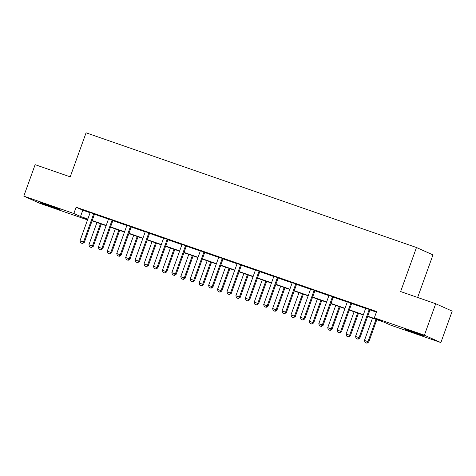 <?xml version="1.0" encoding="UTF-8"?>
<svg xmlns="http://www.w3.org/2000/svg" width="476" height="476" viewBox="0 0 476 476"><rect width="100%" height="100%" fill="white"/><g stroke="black" fill="none" stroke-linecap="round" stroke-linejoin="round"><path stroke-width="0.71" d="M46.821 204.603A10.436 0.303 19.8 0 1 60.119 209.69A10.436 0.303 19.8 0 1 53.776 207.709A10.436 0.303 19.8 0 1 40.478 202.621A10.436 0.303 19.8 0 1 46.821 204.603M410.901 330.993A10.436 0.303 19.8 0 1 424.199 336.086A10.436 0.303 19.8 0 1 417.851 334.104A10.436 0.303 19.8 0 1 404.558 329.011A10.436 0.303 19.8 0 1 410.901 330.993M417.636 297.464L432.97 254.886L416.476 247.514L86.073 132.81L70.216 176.852L35.129 164.672L23.8 196.13L73.845 213.504L80.527 216.497L87.84 219.031M416.476 247.514L400.619 291.556L435.707 303.742L452.2 311.108L440.871 342.571L390.832 325.197L384.144 322.21L367.633 316.475M87.524 219.9L40.293 203.502L23.8 196.13M367.734 316.201L381.026 320.812L374.338 317.825L376.605 311.536L76.106 207.215L82.794 210.202L90.053 212.724L90.077 212.385M94.54 214.277L108.427 219.103M112.907 220.656L126.794 225.475M131.275 227.034L145.162 231.854L145.18 231.514M149.642 233.407L163.53 238.232M168.01 239.785L181.897 244.61M186.384 246.163L200.271 250.983L200.289 250.644M204.751 252.542L218.639 257.361M223.119 258.92L237.006 263.74M241.487 265.293L255.374 270.118M259.854 271.671L273.742 276.491M278.228 278.049L292.115 282.869M296.596 284.428L310.483 289.247M314.963 290.8L328.851 295.626M333.331 297.179L347.218 301.998L347.236 301.665M351.699 303.557L365.586 308.377M370.072 309.935L376.391 312.125M370.203 309.745L365.604 308.15M351.835 303.373L347.23 301.772M333.468 296.994L328.862 295.394M315.1 290.616L310.495 289.015M296.732 284.237L292.127 282.643M278.359 277.859L273.76 276.264M259.991 271.487L255.386 269.886M241.624 265.108L237.018 263.508M223.256 258.73L218.651 257.135M204.888 252.351L200.283 250.757M186.515 245.979L181.915 244.378M168.147 239.601L163.542 238M149.779 233.222L145.174 231.628M131.412 226.844L126.806 225.249M113.044 220.471L108.439 218.871M94.676 214.093L90.071 212.492M435.707 303.742L424.384 335.199L440.871 342.571M76.106 207.215L73.845 213.504M374.338 317.825L424.384 335.199M92.201 220.549L106.207 225.41M110.569 226.921L124.581 231.788M128.936 233.299L142.949 238.161M147.31 239.678L161.316 244.539M165.678 246.056L179.684 250.917M184.045 252.429L198.052 257.296M202.413 258.807L216.425 263.668M220.781 265.186L234.793 270.047M239.154 271.564L253.161 276.425M257.522 277.936L271.528 282.803M275.89 284.315L289.896 289.176M294.257 290.693L308.264 295.554M312.625 297.072L326.637 301.933M330.998 303.444L345.005 308.311M349.366 309.822L363.372 314.69M87.739 219.311L83.651 217.889L87.614 219.662M363.271 314.963L349.265 310.102M344.904 308.585L330.897 303.724M326.536 302.212L312.53 297.345M308.168 295.834L294.156 290.967M289.801 289.456L275.788 284.594M271.427 283.077L257.421 278.216M253.059 276.705L239.053 271.838M234.692 270.326L220.685 265.459M216.324 263.948L202.312 259.087M197.956 257.57L183.944 252.708M179.583 251.191L165.577 246.33M161.215 244.819L147.209 239.952M142.848 238.44L128.841 233.579M124.48 232.062L110.468 227.201M106.112 225.684L92.1 220.822M82.794 210.202L80.527 216.497M356.167 338.531L358.071 339.204L356.167 338.531L355.542 336.443L365.508 308.757A1.339 1.244 -65.9 0 0 365.592 308.359L365.61 308.037M369.424 309.364L369.233 309.62A1.339 1.244 -65.9 0 0 369.043 309.983L359.071 337.668L359.874 338.025L358.071 339.204M370.268 309.656L370.036 309.977A1.339 1.244 -65.9 0 0 369.84 310.34L359.874 338.025M355.542 336.443L359.071 337.668L357.934 339.144M372.47 318.158L364.455 340.423L367.99 341.655L376.004 319.384M366.847 343.131L365.086 342.518L366.984 343.19L367.99 341.655L368.793 342.012L376.831 319.67M364.455 340.423L365.086 342.518M366.984 343.19L368.793 342.012M337.799 332.159L339.697 332.831L337.799 332.159L337.175 330.064L347.141 302.379A1.339 1.244 -65.9 0 0 347.218 301.98M351.05 302.986L350.866 303.242A1.339 1.244 -65.9 0 0 350.669 303.605L340.703 331.29L341.506 331.647L339.697 332.831M351.901 303.283L351.669 303.605A1.339 1.244 -65.9 0 0 351.472 303.962L341.506 331.647M337.175 330.064L340.703 331.29L339.567 332.772M319.432 325.78L321.33 326.453L319.432 325.78L318.801 323.686L328.773 296.001A1.339 1.244 -65.9 0 0 328.851 295.602L328.868 295.287M332.682 296.607L332.498 296.869A1.339 1.244 -65.9 0 0 332.302 297.226L322.335 324.912L323.139 325.275L321.33 326.453M333.533 296.905L333.295 297.226A1.339 1.244 -65.9 0 0 333.105 297.589L323.139 325.275M318.801 323.686L322.335 324.912L321.199 326.393M354.102 311.78L346.088 334.051L349.616 335.277L357.637 313.006M348.48 336.752L346.712 336.139L348.616 336.812L349.616 335.277L350.419 335.634L358.464 313.291M346.088 334.051L346.712 336.139M348.616 336.812L350.419 335.634M335.735 305.402L327.72 327.672L331.248 328.898L339.269 306.627M330.112 330.38L328.345 329.767L330.249 330.439L331.248 328.898L332.052 329.255L340.096 306.919M327.72 327.672L328.345 329.767M330.249 330.439L332.052 329.255M301.064 319.402L302.962 320.074L301.064 319.402L300.433 317.313L310.4 289.628A1.339 1.244 -65.9 0 0 310.483 289.224L310.501 288.908M314.315 290.235L314.124 290.491A1.339 1.244 -65.9 0 0 313.934 290.854L303.968 318.539L304.771 318.896L302.962 320.074M315.166 290.527L314.928 290.848A1.339 1.244 -65.9 0 0 314.737 291.211L304.771 318.896M300.433 317.313L303.968 318.539L302.831 320.015M282.696 313.024L284.594 313.696L282.696 313.024L282.066 310.935L292.032 283.25A1.339 1.244 -65.9 0 0 292.115 282.845L292.133 282.53M295.947 283.857L295.757 284.113A1.339 1.244 -65.9 0 0 295.566 284.475L285.6 312.161L286.397 312.518L284.594 313.696M296.798 284.148L296.56 284.469A1.339 1.244 -65.9 0 0 296.37 284.832L286.397 312.518M282.066 310.935L285.6 312.161L284.458 313.636M264.323 306.651L266.227 307.323L264.323 306.651L263.698 304.557L273.664 276.871A1.339 1.244 -65.9 0 0 273.748 276.473L273.765 276.157M277.579 277.478L277.389 277.734A1.339 1.244 -65.9 0 0 277.199 278.097L267.226 305.782L268.03 306.139L266.227 307.323M278.424 277.776L278.192 278.097A1.339 1.244 -65.9 0 0 277.996 278.454L268.03 306.139M263.698 304.557L267.226 305.782L266.09 307.264M317.367 299.029L309.346 321.294L312.881 322.52L320.901 300.255M311.744 324.001L309.977 323.388L311.875 324.061L312.881 322.52L313.684 322.883L321.728 300.54M309.346 321.294L309.977 323.388M311.875 324.061L313.684 322.883M298.999 292.651L290.979 314.916L294.513 316.147L302.528 293.876M293.377 317.623L291.61 317.01L293.508 317.682L294.513 316.147L295.316 316.504L303.355 294.162M290.979 314.916L291.61 317.01M293.508 317.682L295.316 316.504M280.626 286.272L272.611 308.543L276.145 309.769L284.16 287.498M275.003 311.245L273.242 310.632L275.14 311.304L276.145 309.769L276.949 310.126L284.987 287.784M272.611 308.543L273.242 310.632M275.14 311.304L276.949 310.126M262.258 279.894L254.243 302.165L257.772 303.39L265.792 281.12M256.635 304.872L254.868 304.259L256.772 304.932L257.772 303.39L258.575 303.748L266.62 281.411M254.243 302.165L254.868 304.259M256.772 304.932L258.575 303.748M243.89 273.516L235.876 295.786L239.404 297.012L247.425 274.747M238.268 298.494L236.501 297.881L238.405 298.553L239.404 297.012L240.207 297.375L248.252 275.033M235.876 295.786L236.501 297.881M238.405 298.553L240.207 297.375M225.523 267.143L217.502 289.408L221.037 290.64L229.057 268.369M219.9 292.115L218.133 291.502L220.031 292.175L221.037 290.64L221.84 290.997L229.884 268.654M217.502 289.408L218.133 291.502M220.031 292.175L221.84 290.997M207.155 260.765L199.135 283.036L202.669 284.261L210.684 261.99M201.532 285.737L199.765 285.124L201.663 285.796L202.669 284.261L203.472 284.618L211.511 262.276M199.135 283.036L199.765 285.124M201.663 285.796L203.472 284.618M188.782 254.386L180.767 276.657L184.301 277.883L192.316 255.612M183.159 279.364L181.398 278.746L183.296 279.424L184.301 277.883L185.105 278.24L193.143 255.904M180.767 276.657L181.398 278.746M183.296 279.424L185.105 278.24M170.414 248.008L162.399 270.279L165.934 271.504L173.948 249.24M164.791 272.986L163.024 272.373L164.928 273.045L165.934 271.504L166.731 271.867L174.775 249.525M162.399 270.279L163.024 272.373M164.928 273.045L166.731 271.867M152.046 241.635L144.032 263.9L147.56 265.126L155.581 242.861M146.424 266.608L144.656 265.995L146.56 266.667L147.56 265.126L148.363 265.489L156.408 243.147M144.032 263.9L144.656 265.995M146.56 266.667L148.363 265.489M133.679 235.257L125.658 257.528L129.192 258.754L137.213 236.483M128.056 260.229L126.289 259.616L128.187 260.289L129.192 258.754L129.996 259.111L138.04 236.768M125.658 257.528L126.289 259.616M128.187 260.289L129.996 259.111M115.311 228.879L107.29 251.149L110.825 252.375L118.839 230.104M109.688 253.857L107.921 253.238L109.819 253.916L110.825 252.375L111.628 252.732L119.672 230.396M107.29 251.149L107.921 253.238M109.819 253.916L111.628 252.732M245.955 300.273L247.853 300.945L245.955 300.273L245.33 298.178L255.297 270.493A1.339 1.244 -65.9 0 0 255.374 270.094L255.398 269.779M259.212 271.1L259.021 271.362A1.339 1.244 -65.9 0 0 258.825 271.719L248.859 299.404L249.662 299.767L247.853 300.945M260.057 271.397L259.825 271.719A1.339 1.244 -65.9 0 0 259.628 272.082L249.662 299.767M245.33 298.178L248.859 299.404L247.722 300.886M227.587 293.894L229.486 294.567L227.587 293.894L226.957 291.8L236.929 264.12A1.339 1.244 -65.9 0 0 237.006 263.716L237.024 263.401M240.838 264.727L240.654 264.983A1.339 1.244 -65.9 0 0 240.457 265.346L230.491 293.032L231.294 293.389L229.486 294.567M241.689 265.019L241.451 265.34A1.339 1.244 -65.9 0 0 241.261 265.703L231.294 293.389M226.957 291.8L230.491 293.032L229.355 294.507M209.22 287.516L211.118 288.188L209.22 287.516L208.589 285.427L218.555 257.742A1.339 1.244 -65.9 0 0 218.639 257.337L218.657 257.022M222.47 258.349L222.28 258.605A1.339 1.244 -65.9 0 0 222.09 258.968L212.123 286.653L212.927 287.01L211.118 288.188M223.321 258.641L223.083 258.962A1.339 1.244 -65.9 0 0 222.893 259.325L212.927 287.01M208.589 285.427L212.123 286.653L210.987 288.129M190.852 281.143L192.75 281.816L190.852 281.143L190.221 279.049L200.188 251.364A1.339 1.244 -65.9 0 0 200.271 250.965M204.103 251.971L203.912 252.226A1.339 1.244 -65.9 0 0 203.722 252.589L193.756 280.275L194.553 280.632L192.75 281.816M204.954 252.268L204.716 252.589A1.339 1.244 -65.9 0 0 204.525 252.946L194.553 280.632M190.221 279.049L193.756 280.275L192.613 281.756M172.479 274.765L174.383 275.437L172.479 274.765L171.854 272.671L181.82 244.985A1.339 1.244 -65.9 0 0 181.903 244.587L181.921 244.271M185.735 245.592L185.545 245.848A1.339 1.244 -65.9 0 0 185.354 246.211L175.382 273.896L176.185 274.259L174.383 275.437M186.58 245.89L186.348 246.211A1.339 1.244 -65.9 0 0 186.152 246.574L176.185 274.259M171.854 272.671L175.382 273.896L174.246 275.378M154.111 268.387L156.015 269.059L154.111 268.387L153.486 266.292L163.452 238.607A1.339 1.244 -65.9 0 0 163.536 238.208L163.554 237.893M167.368 239.214L167.177 239.476A1.339 1.244 -65.9 0 0 166.981 239.839L157.015 267.524L157.818 267.881L156.015 269.059M168.212 239.511L167.98 239.833A1.339 1.244 -65.9 0 0 167.784 240.196L157.818 267.881M153.486 266.292L157.015 267.524L155.878 269M135.743 262.008L137.641 262.681L135.743 262.008L135.113 259.92L145.085 232.234A1.339 1.244 -65.9 0 0 145.162 231.83M148.994 232.841L148.809 233.097A1.339 1.244 -65.9 0 0 148.613 233.46L138.647 261.145L139.45 261.502L137.641 262.681M149.845 233.133L149.607 233.454A1.339 1.244 -65.9 0 0 149.416 233.817L139.45 261.502M135.113 259.92L138.647 261.145L137.51 262.621M117.376 255.636L119.274 256.308L117.376 255.636L116.745 253.541L126.711 225.856A1.339 1.244 -65.9 0 0 126.794 225.457L126.812 225.136M130.626 226.463L130.436 226.719A1.339 1.244 -65.9 0 0 130.245 227.082L120.279 254.767L121.082 255.124L119.274 256.308M131.477 226.76L131.239 227.076A1.339 1.244 -65.9 0 0 131.049 227.439L121.082 255.124M116.745 253.541L120.279 254.767L119.143 256.249M99.008 249.257L100.906 249.93L99.008 249.257L98.377 247.163L108.344 219.478A1.339 1.244 -65.9 0 0 108.427 219.079L108.445 218.764M112.259 220.085L112.068 220.34A1.339 1.244 -65.9 0 0 111.878 220.703L101.912 248.389L102.715 248.752L100.906 249.93M113.109 220.382L112.871 220.703A1.339 1.244 -65.9 0 0 112.681 221.066L102.715 248.752M98.377 247.163L101.912 248.389L100.769 249.87M80.634 242.879L82.538 243.551L80.634 242.879L80.01 240.785L89.976 213.099A1.339 1.244 -65.9 0 0 90.059 212.701M93.891 213.706L93.701 213.968A1.339 1.244 -65.9 0 0 93.51 214.331L83.538 242.016L84.341 242.373L82.538 243.551M94.736 214.004L94.504 214.325A1.339 1.244 -65.9 0 0 94.307 214.688L84.341 242.373M80.01 240.785L83.538 242.016L82.402 243.492M96.937 222.5L88.923 244.771L92.457 245.997L100.472 223.732M91.315 247.478L89.553 246.865L91.451 247.538L92.457 245.997L93.26 246.354L101.299 224.017M88.923 244.771L89.553 246.865M91.451 247.538L93.26 246.354M369.043 309.983L369.84 310.34M369.233 309.62L370.036 309.977M350.669 303.605L351.472 303.962M350.866 303.242L351.669 303.605M332.302 297.226L333.105 297.589M332.498 296.869L333.295 297.226M313.934 290.854L314.737 291.211M314.124 290.491L314.928 290.848M295.566 284.475L296.37 284.832M295.757 284.113L296.56 284.469M277.199 278.097L277.996 278.454M277.389 277.734L278.192 278.097M258.825 271.719L259.628 272.082M259.021 271.362L259.825 271.719M240.457 265.346L241.261 265.703M240.654 264.983L241.451 265.34M222.09 258.968L222.893 259.325M222.28 258.605L223.083 258.962M203.722 252.589L204.525 252.946M203.912 252.226L204.716 252.589M185.354 246.211L186.152 246.574M185.545 245.848L186.348 246.211M166.981 239.839L167.784 240.196M167.177 239.476L167.98 239.833M148.613 233.46L149.416 233.817M148.809 233.097L149.607 233.454M130.245 227.082L131.049 227.439M130.436 226.719L131.239 227.076M111.878 220.703L112.681 221.066M112.068 220.34L112.871 220.703M93.51 214.331L94.307 214.688M93.701 213.968L94.504 214.325"/></g></svg>
